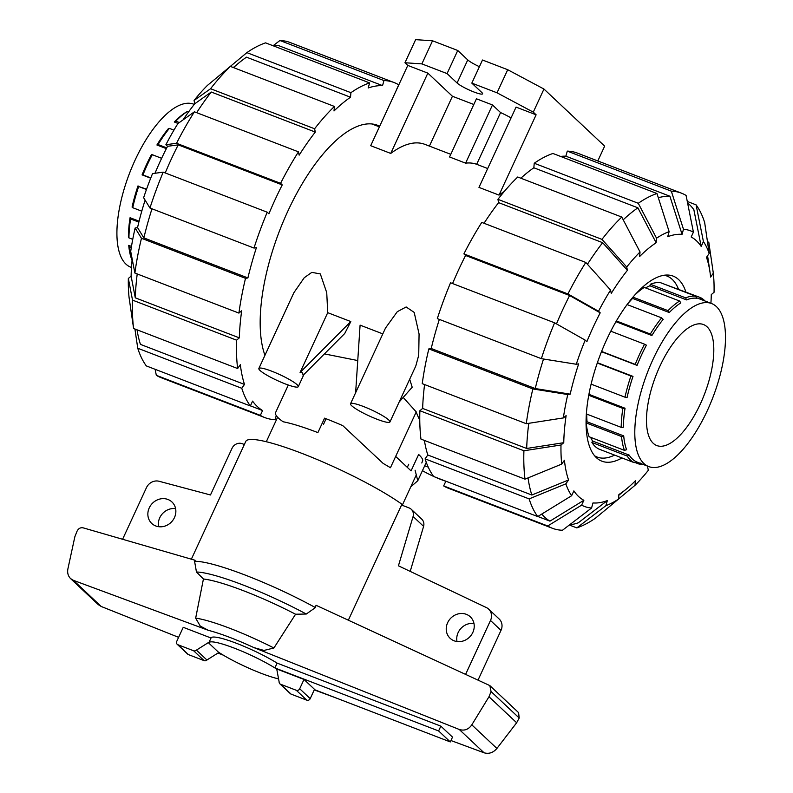 <?xml version="1.0" encoding="UTF-8"?>
<svg xmlns="http://www.w3.org/2000/svg" width="793" height="793" viewBox="0 0 793 793"><rect width="100%" height="100%" fill="white"/><g stroke="black" fill="none" stroke-linecap="round" stroke-linejoin="round"><path stroke-width="1.19" d="M421.797 462.993L422.768 460.346A75.038 11.092 24.8 0 0 418.654 454.448L411.061 470.873L395.667 456.431M288.305 385.031L275.379 413.014C275.379 415.324 277.976 418.248 283.17 421.777A79.062 11.687 24.8 0 1 317.894 432.601L324.565 418.159L325.814 419.338L323.554 424.225M174.46 517.571A14.74 13.332 133.2 0 1 151.76 523.459A14.74 13.332 133.2 0 1 149.253 507.867A14.74 13.332 133.2 0 1 171.952 501.979A14.74 13.332 133.2 0 1 174.46 517.571M175.6 508.63A14.74 13.332 -46.8 0 0 159.76 517.75A14.74 13.332 -46.8 0 0 158.62 526.691M472.836 632.418A14.74 13.332 133.2 0 1 450.137 638.306A14.74 13.332 133.2 0 1 447.629 622.713A14.74 13.332 133.2 0 1 470.328 616.835A14.74 13.332 133.2 0 1 472.836 632.418M473.976 623.476A14.74 13.332 -46.8 0 0 458.136 632.596A14.74 13.332 -46.8 0 0 456.996 641.537M440.839 726.14L452.516 737.123L450.295 741.931L438.618 730.948L274.893 667.934L277.124 663.117L440.839 726.14L438.618 730.948M423.601 526.374A8.039 7.266 -46.8 0 0 421.767 519.167L411.26 509.284A8.039 7.266 133.2 0 1 413.094 516.491L423.601 526.374L410.209 571.396M478.11 679.918L501.007 630.356A10.715 9.694 -46.8 0 0 499.184 619.016L488.676 609.143A10.715 9.694 133.2 0 1 490.5 620.473L465.679 674.199M122.598 539.27L146.437 487.685A10.715 9.694 133.2 0 1 158.897 481.222L210.472 494.971L232.052 448.283A8.039 7.266 133.2 0 1 242.261 443.713L244.343 444.506M413.094 516.491L398.433 565.805L486.565 607.666A10.715 9.694 133.2 0 1 488.676 609.143M401.555 505.022L409.089 507.926A8.039 7.266 133.2 0 1 411.26 509.284M209.144 642.092L196.416 650.121A2.676 2.419 133.2 0 1 193.641 650.775L177.9 644.719A2.676 2.419 133.2 0 1 176.72 641.428L183.242 627.313L211.027 638.008A42.881 6.334 24.8 0 1 211.067 637.939A42.881 6.334 24.8 0 1 235.997 643.123A42.881 6.334 24.8 0 1 277.124 663.117M274.893 667.934A42.881 6.334 -155.2 0 0 233.776 647.94A42.881 6.334 -155.2 0 0 208.837 642.746A42.881 6.334 -155.2 0 0 208.757 643.054L218.343 652.074A42.881 6.334 -155.2 0 0 278.561 678.867M314.375 689.613L450.295 741.931M303.997 679.462L276.727 668.965L279.136 681.96A2.676 2.419 133.2 0 0 279.84 683.774L290.347 693.657A2.676 2.419 -46.8 0 0 291.071 694.113L306.802 700.169A2.676 2.419 -46.8 0 0 310.212 698.643L314.504 689.345L303.997 679.462L299.704 688.76A2.676 2.419 133.2 0 1 296.295 690.287L280.563 684.23A2.676 2.419 133.2 0 1 279.84 683.774M177.176 644.263L187.683 654.146A2.676 2.419 -46.8 0 0 188.407 654.592L204.138 660.648A2.676 2.419 -46.8 0 0 206.923 660.004L218.908 652.441M206.923 660.004L196.416 650.121M348.355 620.156L401.922 504.239A93.802 13.868 -155.2 0 0 308.973 456.153A93.802 13.868 -155.2 0 0 245.78 441.414L191.361 559.184M70.587 578.593C68.049 576.005 67.157 572.744 67.92 568.779L74.859 536.732L77 531.32C78.358 528.534 80.39 527.365 83.096 527.831L195.128 560.274L194.582 561.315L196.456 572.001L203.424 579.009L195.663 618.144L200.262 626.083L208.371 630.336L73.432 580.357L70.587 578.593L98.273 604.623L101.217 606.486L178.613 637.344M217.956 653.035L223.358 655.187M315.426 607.587L316.02 605.267L489.846 685.598L491.055 691.546L488.994 696.74L471.805 724.842C468.554 729.51 464.371 731.057 459.266 729.471L253.938 647.613L263.97 650.429L273.902 648L295.571 614.228L306.276 614.03L315.426 607.587A93.802 13.868 -155.2 0 0 194.582 561.315M450.939 740.523L484.047 752.785C488.944 754.173 493.226 752.726 496.904 748.453L516.649 722.76L519.197 718.012L518.582 712.629L489.846 685.598M314.256 689.89L336.45 698.108M488.994 696.74L516.649 722.76M273.902 648A72.282 10.686 -155.2 0 0 195.663 618.144M295.571 614.228A81.322 12.024 -155.2 0 0 203.424 579.009M705.017 301.013A88.975 35.655 111.1 0 0 704.243 300.24A88.975 35.655 111.1 0 0 700.447 297.583L664.96 284.38M590.656 437.349A87.369 35.011 111.1 0 0 592.579 441.017L591.905 442.474L627.223 456.064A88.975 35.655 111.1 0 0 630.425 459.999A88.975 35.655 111.1 0 0 634.222 462.656L636.244 461.724A87.399 35.021 111.1 0 1 632.427 459.107A87.399 35.021 111.1 0 1 629.236 455.162L629.245 455.132A87.369 35.011 111.1 0 0 636.244 461.724M700.318 404.034A64.857 25.991 111.1 0 0 703.341 324.486A64.857 25.991 111.1 0 0 659.964 366.079A64.857 25.991 111.1 0 0 656.753 445.537A64.857 25.991 111.1 0 0 700.318 404.034M707.326 410.615A87.369 35.011 111.1 0 0 711.529 303.521A87.369 35.011 111.1 0 0 652.966 359.487A87.369 35.011 111.1 0 0 648.763 466.591A87.369 35.011 111.1 0 0 707.326 410.615M588.951 394.349L625.043 408.246A87.369 35.011 111.1 0 0 623.387 427.189L621.206 427.368A88.975 35.655 111.1 0 1 622.852 408.415L625.023 408.256A87.399 35.021 111.1 0 0 623.377 427.199L623.387 427.189M586.721 414.095A87.369 35.011 111.1 0 0 587.058 421.777L623.714 435.892A87.369 35.011 111.1 0 0 626.619 449.71L624.448 450.355A88.975 35.655 111.1 0 1 621.553 436.537L623.704 435.912A87.399 35.021 111.1 0 0 626.599 449.73L626.619 449.71M592.579 441.017L629.245 455.132M646.394 345.173L646.404 345.183A87.369 35.011 111.1 0 0 641.507 355.076A87.369 35.011 111.1 0 0 637.066 365.395L635.213 364.403A88.975 35.655 111.1 0 1 644.55 344.192L646.394 345.173A87.399 35.021 111.1 0 0 637.057 365.385L601.49 351.705M597.407 362.688L633.002 376.388A87.369 35.011 111.1 0 0 627.055 397.58L624.983 397.184A88.975 35.655 111.1 0 1 630.931 375.991L632.992 376.388A87.399 35.021 111.1 0 0 627.045 397.59M591.132 384.149L624.983 397.184M678.471 289.128A97.014 38.877 111.1 0 0 666.873 275.994A97.014 38.877 111.1 0 0 664.187 275.221M594.661 455.836A97.014 38.877 111.1 0 0 597.169 457.065A97.014 38.877 111.1 0 0 614.585 455.103M627.104 304.571A87.369 35.011 -68.9 0 1 632.596 298.416L669.262 312.531A87.369 35.011 111.1 0 1 680.82 302.896A87.399 35.021 111.1 0 0 669.262 312.511L669.262 312.531M632.685 297.425L632.596 298.416M680.82 302.896L679.591 301.013L644.273 287.423A88.975 35.655 111.1 0 0 634.717 295.065M645.581 287.918A87.369 35.011 -68.9 0 1 649.893 285.787L686.56 299.903A87.369 35.011 111.1 0 1 696.601 298.247L696.611 298.227A87.399 35.021 111.1 0 0 686.56 299.873L686.56 299.903M696.611 298.227L695.679 296.205L660.361 282.615A88.975 35.655 111.1 0 0 650.319 284.261L649.893 285.787M591.905 442.474A88.975 35.655 111.1 0 0 598.913 449.066L634.222 462.656M587.058 421.777L586.235 422.947A88.975 35.655 111.1 0 0 589.14 436.765L624.448 450.355M597.288 363.035L630.931 375.991M588.773 395.301L622.852 408.415M586.404 413.966L621.206 427.368M586.235 422.947L621.553 436.537M627.223 456.064L629.236 455.162M634.767 462.408L638.989 464.034L640.764 463.053M638.989 464.034A88.975 35.655 111.1 0 0 642.251 464.083M627.075 304.562L661.63 317.864L663.186 319.361A87.369 35.011 111.1 0 0 651.886 335.528L615.933 321.69M601.59 351.458L635.213 364.403M610.779 331.196L644.55 344.192M616.369 320.947L650.329 334.012L651.886 335.528M663.196 319.381L663.186 319.361A87.399 35.021 111.1 0 0 651.886 335.508M661.63 317.864A88.975 35.655 111.1 0 0 650.329 334.012M632.933 297.137L668.033 310.648L669.262 312.511M679.591 301.013A88.975 35.655 111.1 0 0 668.033 310.648M650.319 284.261L685.638 297.851L686.56 299.873M695.679 296.205A88.975 35.655 111.1 0 0 685.628 297.851M701.141 299.536L700.447 297.583M131.489 267.479L130.875 267.241A87.369 35.011 -68.9 0 1 135.078 160.146A87.369 35.011 -68.9 0 1 193.641 104.17L194.255 104.408M131.479 246.425L128.744 245.374L129.279 247.059A88.975 35.655 -68.9 0 0 131.777 259.717A88.975 35.655 -68.9 0 0 132.064 260.55M139.082 221.188L130.072 217.718L130.587 218.937A88.975 35.655 -68.9 0 0 128.932 237.88L128.407 236.681A87.399 35.021 -68.9 0 1 130.052 217.728L130.072 217.718M146.576 189.16L138.666 186.504A88.975 35.655 -68.9 0 0 132.718 207.697L132.074 207.062A87.399 35.021 -68.9 0 1 138.022 185.869L138.032 185.869M150.7 178.187L142.086 174.866A87.399 35.021 -68.9 0 1 151.423 154.655L152.276 154.704A88.975 35.655 -68.9 0 0 142.938 174.916L142.086 174.866M131.777 259.717L131.192 257.963A87.399 35.021 -68.9 0 1 128.734 245.394M131.261 247.812L129.279 247.059M132.748 239.347L128.932 237.88M138.854 222.119L130.587 218.937M141.769 211.186L132.718 207.697M146.457 189.507L138.666 186.504M150.799 177.939L142.938 174.916M161.623 158.303L152.276 154.704M166.361 148.638L156.915 144.99A87.399 35.021 -68.9 0 1 168.215 128.833L169.365 128.377L173.935 130.141M178.038 123.45L174.291 121.983A87.399 35.021 -68.9 0 1 185.849 112.348L187.317 111.526L188.526 111.991M179.327 122.528L175.768 121.16L174.291 121.983M175.768 121.16A88.975 35.655 -68.9 0 1 187.317 111.526M166.748 147.875L158.055 144.534L156.915 144.99M158.055 144.534A88.975 35.655 -68.9 0 1 169.365 128.377M687.581 202.909A174.202 69.804 -68.9 0 1 689.167 204.307A174.202 69.804 -68.9 0 1 693.855 209.679L701.181 246.405A142.304 57.017 -68.9 0 0 696.561 240.884A142.304 57.017 -68.9 0 0 691.179 236.998L693.419 232.151L686.084 195.445A179.555 71.945 -68.9 0 0 681.395 193.135L577.363 153.089A179.555 71.945 -68.9 0 0 567.292 151.116L671.324 191.163L683.477 229.276L682.059 234.351L669.907 196.228A174.202 69.804 -68.9 0 0 658.319 197.735M528.039 477.901A174.202 69.804 -68.9 0 0 531.835 495.03L568.561 479.963L565.855 483.839L529.129 498.896L425.098 458.85A179.555 71.945 -68.9 0 0 433.672 476.514L537.704 516.56L571.624 495.724L573.864 490.887A142.304 57.017 -68.9 0 0 578.484 496.408A142.304 57.017 -68.9 0 0 583.866 500.294L549.945 521.14A174.202 69.804 -68.9 0 1 544.632 517.105A174.202 69.804 -68.9 0 1 541.768 514.072M621.99 457.948A99.155 39.729 -68.9 0 1 601.897 461.189A99.155 39.729 -68.9 0 1 596.386 457.67A99.155 39.729 -68.9 0 1 603.443 346.928A99.155 39.729 -68.9 0 1 673.138 276.103A99.155 39.729 -68.9 0 1 678.659 279.622A99.155 39.729 -68.9 0 1 685.876 291.973M568.561 479.963A142.304 57.017 -68.9 0 1 564.428 460.227L561.722 464.093A147.667 59.168 -68.9 0 1 560.998 445.002L523.915 450.771L419.884 410.724L422.649 408.425A174.202 69.804 -68.9 0 1 424.582 384.555M591.568 508.016A147.667 59.168 -68.9 0 1 581.626 505.141L547.715 525.977A179.555 71.945 -68.9 0 0 552.394 528.277A179.555 71.945 -68.9 0 0 562.475 530.249L591.568 508.016L592.986 502.94A142.304 57.017 -68.9 0 0 607.339 500.581L578.246 522.825A174.202 69.804 -68.9 0 1 569.463 524.907M526.274 423.7A179.555 71.945 -68.9 0 1 532.856 388.947L428.825 348.9A179.555 71.945 -68.9 0 0 422.243 383.653L526.274 423.7L563.357 417.931L566.123 415.621A142.304 57.017 -68.9 0 0 563.764 442.692L526.681 448.471A174.202 69.804 -68.9 0 1 528.782 423.313M648.139 466.353A142.304 57.017 -68.9 0 1 647.633 466.988L648.327 470.299A147.667 59.168 -68.9 0 1 635.005 485.326L635.401 480.786A142.304 57.017 -68.9 0 1 626.589 488.845A142.304 57.017 -68.9 0 1 618.897 494.545L618.5 499.084A147.667 59.168 -68.9 0 1 605.911 505.656L576.818 527.89L569.334 525.016M556.478 323.881A174.202 69.804 -68.9 0 1 569.612 295.511L600.202 312.839A142.304 57.017 -68.9 0 0 586.86 341.704L585.184 340.128L554.594 322.81L450.553 282.774A179.555 71.945 -68.9 0 0 437.32 318.617L541.351 358.664L576.273 364.255L578.682 363.858A142.304 57.017 -68.9 0 0 570.187 394.141L535.255 388.55A174.202 69.804 -68.9 0 1 543.522 359.011M587.444 264.277A174.202 69.804 -68.9 0 1 602.66 242.688L627.412 270.304A142.304 57.017 -68.9 0 0 611.254 293.38L610.56 290.069L585.809 262.453L481.777 222.407A179.555 71.945 -68.9 0 0 463.895 253.899L567.937 293.945L598.527 311.252L600.202 312.839M623.209 219.82A174.202 69.804 -68.9 0 1 637.879 207.816L656.148 242.747A142.304 57.017 -68.9 0 0 639.644 256.506L640.04 251.966L621.762 217.054L517.73 177.008A179.555 71.945 -68.9 0 0 497.935 199.33L601.966 239.377L626.718 266.993L627.412 270.304M707.485 241.756L708.803 242.261L713.323 273.198A147.667 59.168 -68.9 0 1 714.047 292.29L711.281 294.599A142.304 57.017 -68.9 0 1 710.915 303.283M520.862 178.207A174.202 69.804 -68.9 0 1 533.838 167.779L534.234 163.249L638.276 203.286L656.545 238.207A147.667 59.168 -68.9 0 1 669.133 231.625L667.706 236.71A142.304 57.017 -68.9 0 1 682.059 234.351M687.293 201.462L696.085 204.852L703.421 241.568A147.667 59.168 -68.9 0 1 709.19 253.453L706.484 257.329A142.304 57.017 -68.9 0 1 710.003 272.138A142.304 57.017 -68.9 0 1 710.617 277.064L713.323 273.198M549.945 521.14L537.842 516.481M531.835 495.03L427.804 454.984A174.202 69.804 -68.9 0 1 424.394 440.422M526.681 448.471L422.649 408.425M535.255 388.55L431.223 348.504A174.202 69.804 -68.9 0 1 439.342 319.401M452.565 283.547A174.202 69.804 -68.9 0 1 465.57 255.475L569.612 295.511M484.027 223.279A174.202 69.804 -68.9 0 1 498.619 202.641L602.66 242.688M533.838 167.779L637.879 207.816M560.592 156.419A174.202 69.804 -68.9 0 1 565.865 156.191L669.907 196.228M425.098 458.85L427.804 454.984M537.704 516.56A179.555 71.945 -68.9 0 1 529.129 498.896M571.624 495.724A147.667 59.168 -68.9 0 1 565.855 483.839M419.884 410.724A179.555 71.945 -68.9 0 0 420.964 439.104L524.996 479.15L561.722 464.093M524.996 479.15A179.555 71.945 -68.9 0 1 523.915 450.771M563.764 442.692L560.998 445.002M563.357 417.931A147.667 59.168 -68.9 0 1 567.778 394.537L532.856 388.947M428.825 348.9L431.223 348.504M570.187 394.141L567.778 394.537M541.351 358.664A179.555 71.945 -68.9 0 1 554.594 322.81M576.273 364.255A147.667 59.168 -68.9 0 1 585.184 340.128M465.57 255.475L463.895 253.899M567.937 293.945A179.555 71.945 -68.9 0 1 585.809 262.453M598.527 311.252A147.667 59.168 -68.9 0 1 610.56 290.069M498.619 202.641L497.935 199.33M601.966 239.377A179.555 71.945 -68.9 0 1 621.762 217.054M626.718 266.993A147.667 59.168 -68.9 0 1 640.04 251.966M669.133 231.625L656.971 193.522L552.939 153.475A179.555 71.945 -68.9 0 0 534.234 163.249M638.276 203.286A179.555 71.945 -68.9 0 1 656.971 193.522M656.545 238.207L656.148 242.747M565.865 156.191L567.292 151.116M671.324 191.163A179.555 71.945 -68.9 0 1 681.395 193.135M683.477 229.276A147.667 59.168 -68.9 0 1 693.419 232.151M635.005 485.326L618.51 499.005M576.818 527.89A179.555 71.945 -68.9 0 0 595.523 518.126L618.5 499.084M607.339 500.581L605.911 505.656M547.715 525.977L443.674 485.931L445.854 481.212M552.394 528.277L448.362 488.24A179.555 71.945 -68.9 0 1 443.674 485.931M583.866 500.294L581.626 505.141M703.421 241.568L701.181 246.405M709.19 253.453L704.66 222.526A179.555 71.945 -68.9 0 0 696.085 204.852M379.688 126.236A133.73 53.587 111.1 0 0 377.577 125.294A133.73 53.587 111.1 0 0 291.021 204.485A133.73 53.587 111.1 0 0 264.951 355.304M155.012 173.261A142.304 57.017 111.1 0 1 167.561 146.308L178.217 144.861L282.249 184.908A174.202 69.804 111.1 0 0 268.906 213.783L267.231 212.207L163.199 172.16L152.543 173.598A147.667 59.168 111.1 0 0 143.632 197.725L149.956 208.014L253.998 248.06L256.397 247.664A174.202 69.804 111.1 0 0 247.902 277.937L245.503 278.333L141.461 238.287L135.137 228.007A147.667 59.168 111.1 0 0 130.706 251.401L134.879 273.05L238.921 313.096L241.677 310.787A174.202 69.804 111.1 0 0 239.317 337.858L236.562 340.167L132.52 300.121L128.347 278.462A147.667 59.168 111.1 0 0 129.081 297.563L133.601 328.49L237.642 368.537L240.338 364.681A174.202 69.804 111.1 0 0 244.482 384.427L241.776 388.283L137.744 348.236A179.555 71.945 111.1 0 0 146.308 365.91L250.35 405.957L252.58 401.119A174.202 69.804 111.1 0 0 257.269 406.492A174.202 69.804 111.1 0 0 262.582 410.536L250.4 405.838M137.03 329.819A174.202 69.804 111.1 0 0 140.44 344.38L244.482 384.427M137.219 273.952A174.202 69.804 111.1 0 0 135.286 297.821L131.123 276.162A142.304 57.017 111.1 0 1 132.203 259.162M151.988 208.797A174.202 69.804 111.1 0 0 143.86 237.9L137.546 227.611A142.304 57.017 111.1 0 1 145.119 200.143M178.217 144.861A174.202 69.804 111.1 0 0 165.212 172.933M183.094 119.842A142.304 57.017 111.1 0 1 194.761 103.774L211.265 92.028A174.202 69.804 111.1 0 0 196.664 112.665M273.238 45.816A174.202 69.804 111.1 0 1 278.512 45.578L382.543 85.624A174.202 69.804 111.1 0 0 368.19 87.973L369.617 82.908L265.586 42.862A179.555 71.945 111.1 0 0 246.881 52.635L350.912 92.682L350.516 97.212L246.484 57.165A174.202 69.804 111.1 0 0 238.891 62.915A174.202 69.804 111.1 0 0 233.499 67.603M239.317 337.858L135.286 297.821M247.902 277.937L143.86 237.9M211.265 92.028L315.297 132.074A174.202 69.804 111.1 0 0 299.149 155.15L298.455 151.85A179.555 71.945 111.1 0 0 280.573 183.332L282.249 184.908M350.516 97.212A174.202 69.804 111.1 0 0 334.012 110.97L334.408 106.44L230.367 66.394L207.399 85.436A147.667 59.168 111.1 0 0 194.067 100.463L210.571 88.727L314.603 128.773L315.297 132.074M396.569 89.708A174.202 69.804 111.1 0 0 396.49 89.668L398.73 84.831A179.555 71.945 111.1 0 0 394.042 82.522A179.555 71.945 111.1 0 0 383.961 80.559L382.543 85.624M262.582 410.536L260.352 415.363A179.555 71.945 111.1 0 0 265.04 417.673A179.555 71.945 111.1 0 0 275.112 419.646L276.261 415.562M260.352 415.363L156.32 375.317A179.555 71.945 111.1 0 0 160.999 377.627L265.04 417.673M156.32 375.317L155.111 369.3M369.617 82.908A179.555 71.945 111.1 0 0 350.912 92.682M223.894 71.757L246.881 52.635M230.367 66.394A179.555 71.945 111.1 0 0 210.571 88.727M334.408 106.44A179.555 71.945 111.1 0 0 314.603 128.773M194.761 103.774L194.067 100.463M167.561 146.308L165.886 144.722L176.542 143.285L280.573 183.332M298.455 151.85L194.414 111.803A179.555 71.945 111.1 0 0 176.542 143.285M194.414 111.803L177.919 123.539A147.667 59.168 111.1 0 0 165.886 144.722M163.199 172.16A179.555 71.945 111.1 0 0 149.956 208.014M267.231 212.207A179.555 71.945 111.1 0 0 253.998 248.06M245.503 278.333A179.555 71.945 111.1 0 0 238.921 313.096M141.461 238.287A179.555 71.945 111.1 0 0 134.879 273.05M135.137 228.007L137.546 227.611M128.347 278.462L131.123 276.162M132.52 300.121A179.555 71.945 111.1 0 0 133.601 328.49M236.562 340.167A179.555 71.945 111.1 0 0 237.642 368.537M137.744 348.236L134.919 329.006M241.776 388.283A179.555 71.945 111.1 0 0 250.35 405.957M273.07 45.746L279.929 40.512L383.961 80.559M394.042 82.522L290.01 42.475A179.555 71.945 111.1 0 0 279.929 40.512M428.25 467.117A21.708 3.212 -155.2 0 0 424.681 465.798M327.717 312.67L350.813 321.561L344.727 333.506L303.095 375.297L302.609 372.859L300.091 372.472L327.717 312.67L326.736 292.647L320.322 273.922L311.837 272.366L304.254 277.709L293.846 292.756L258.865 368.477A21.708 3.212 -155.2 0 0 260.005 370.44A21.708 3.212 -155.2 0 0 281.327 382.315A21.708 3.212 -155.2 0 0 298.267 386.687A21.708 3.212 -155.2 0 0 297.127 384.724A21.708 3.212 -155.2 0 0 275.805 372.849A21.708 3.212 -155.2 0 0 258.865 368.477M389.938 421.975L415.81 365.969L418.724 355.214L419.071 333.982L414.194 312.412L406.145 306.97L397.283 311.708L385.507 328.034L350.526 403.756A21.708 3.212 -155.2 0 0 351.666 405.719A21.708 3.212 -155.2 0 0 372.988 417.604A21.708 3.212 -155.2 0 0 389.938 421.975A21.708 3.212 -155.2 0 0 388.788 420.012A21.708 3.212 -155.2 0 0 367.466 408.127A21.708 3.212 -155.2 0 0 350.526 403.756M382.811 333.883L360.091 325.14L355.631 392.704M399.137 402.041L412.201 387.212L409.674 379.252M419.765 419.953A132.927 53.26 -68.9 0 1 416.236 411.914L403.201 397.432M357.752 360.547L324.416 353.896M450.781 154.328L424.84 144.346A132.927 53.26 -68.9 0 0 390.741 153.426L370.698 145.704L407.79 65.413L404.955 62.746L421.866 63.886L447.074 73.59L457.085 82.997A14.472 2.141 -155.2 0 0 471.3 90.917A14.472 2.141 -155.2 0 0 482.59 93.832A14.472 2.141 -155.2 0 0 481.827 92.523L471.825 83.116L497.033 92.811L533.283 112.14L536.118 114.807L516.065 107.095L478.972 187.386L499.015 195.108A132.927 53.26 -68.9 0 1 504.239 191.529M465.6 163.15L492.483 104.963L476.444 98.788L449.562 156.974L465.6 163.15A132.927 53.26 -68.9 0 1 476.672 164.3L487.675 168.532M350.813 321.561L300.091 372.472M416.236 411.914L390.443 467.731A79.062 11.687 24.8 0 0 383.178 463.449L342.804 425.643A79.062 11.687 24.8 0 0 324.565 418.159M407.305 467.335L408.742 464.232M415.076 470.19L417.782 480.736L410.754 486.882M426.287 462.329L417.782 480.736M421.866 63.886L432.542 40.79L415.631 39.65L404.955 62.746M390.741 153.426L427.843 73.134L452.436 96.27L473.808 104.488M407.79 65.413L427.843 73.134M429.409 146.11L452.436 96.27M476.672 164.3L500.581 112.576A24.117 3.568 24.8 0 1 511.079 117.889M492.483 104.963L500.581 112.576M422.441 470.655A21.708 3.212 -155.2 0 0 433.573 476.385M434.98 477.019A21.708 3.212 -155.2 0 0 445.835 481.262M499.015 195.108L536.118 114.807M432.542 40.79L457.749 50.484L447.074 73.59M457.749 50.484L467.751 59.901A14.472 2.141 -155.2 0 0 479.418 66.691M497.033 92.811L507.708 69.715L482.501 60.01L471.825 83.116M507.708 69.715L543.958 89.044L533.283 112.14M543.958 89.044L604.653 146.13L597.803 160.959M490.5 620.473L501.007 630.356M299.704 688.76L310.212 698.643M188.407 654.592L177.9 644.719M204.138 660.648L193.641 650.775M296.295 690.287L306.802 700.169M280.563 684.23L291.071 694.113M471.805 724.842L496.904 748.453M491.055 691.546L519.197 718.012M73.432 580.357L101.217 606.486M459.266 729.471L484.047 752.785M253.938 647.613A62.25 9.199 -155.2 0 0 208.371 630.336M306.276 614.03A88.439 13.075 -155.2 0 0 196.456 572.001M467.751 59.901L457.085 82.997M277.609 417.247L266.299 441.731M208.837 642.746L211.067 637.939M416.285 474.918L402.249 505.29M636.214 461.754L648.763 466.591M595.008 456.233L597.169 457.065M664.703 275.151L666.873 275.994M696.353 297.672L711.529 303.521M626.589 488.845L618.837 495.228M710.003 272.138L707.574 255.762M233.301 67.524L238.891 62.915M303.917 374.465L298.267 386.687M371.818 123.936L379.401 126.86"/></g></svg>
